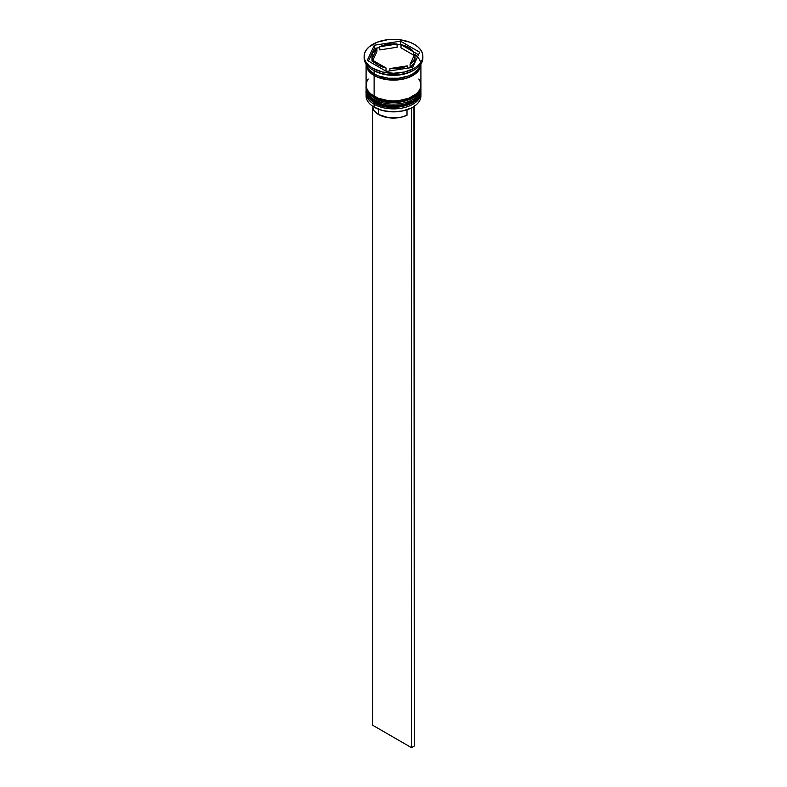 <?xml version="1.0" encoding="UTF-8"?>
<svg xmlns="http://www.w3.org/2000/svg" width="787" height="787" viewBox="0 0 787 787"><rect width="100%" height="100%" fill="white"/><g stroke="black" fill="none" stroke-linecap="round" stroke-linejoin="round"><path stroke-width="1.18" d="M420.661 93.279A27.407 15.829 180 0 1 402.255 106.147A27.407 15.829 180 0 1 374.12 102.34A1.171 0.679 120 0 0 374.366 102.881A1.171 0.679 -60 0 1 374.12 102.34A27.407 15.829 0 0 0 403.987 105.773A27.407 15.829 0 0 0 420.907 91.154C421.881 105.488 390.018 112.807 374.366 102.881C368.227 98.532 365.463 94.617 366.093 91.154A27.407 15.829 0 0 0 374.12 102.34L374.12 102.025A27.407 15.829 0 0 0 402.255 105.822A27.407 15.829 0 0 0 420.661 92.955M420.907 91.154L420.897 90.348A27.407 15.829 180 0 1 420.907 90.83A27.407 15.829 180 0 1 403.987 105.448A27.407 15.829 180 0 1 374.12 102.025L374.12 102.34M374.12 102.025A27.407 15.829 180 0 1 366.093 90.83L366.093 91.154A27.407 15.829 0 0 1 366.093 90.987M374.366 102.881A1.171 0.679 -60 0 0 374.946 102.822L378.921 104.701M383.466 106.107L393.5 107.258L403.534 106.107M408.079 104.701L412.054 102.822M420.661 88.478A27.407 15.829 180 0 1 402.255 101.346A27.407 15.829 180 0 1 374.12 97.549A1.171 0.679 120 0 0 374.366 98.08A1.171 0.679 -60 0 1 374.12 97.549A27.407 15.829 0 0 0 403.987 100.972A27.407 15.829 0 0 0 420.907 86.354C421.881 100.687 390.018 108.016 374.366 98.08C368.227 93.732 365.463 89.826 366.093 86.354A27.407 15.829 0 0 0 374.12 97.549L374.12 97.224A27.407 15.829 0 0 0 402.255 101.031A27.407 15.829 0 0 0 420.661 88.164M420.907 86.354L420.897 85.547A27.407 15.829 180 0 1 420.907 86.039A27.407 15.829 180 0 1 403.987 100.657A27.407 15.829 180 0 1 374.12 97.224L374.12 97.549M374.12 97.224A27.407 15.829 180 0 1 366.093 86.039L366.093 86.354A27.407 15.829 0 0 1 366.093 86.196M374.366 98.08A1.171 0.679 -60 0 0 374.946 98.021L378.921 99.91M383.466 101.307L393.5 102.458L403.534 101.307M408.079 99.91L412.054 98.021M411.168 108.065A27.014 15.602 0 0 0 412.604 107.298A27.014 15.602 0 0 0 412.742 107.219A27.014 15.602 0 0 1 411.168 108.065L402.462 110.977L392.516 111.852L382.708 110.564L374.396 107.298A27.014 15.602 0 0 0 411.168 108.065L411.168 108.065M420.907 95.945L420.907 93.073A27.407 15.829 180 0 1 403.987 107.691A27.407 15.829 180 0 1 374.12 104.258L374.779 103.117L374.12 107.14A27.407 15.829 0 0 0 403.987 110.564A27.407 15.829 0 0 0 420.907 95.945A27.407 15.829 0 0 0 420.799 94.509A27.407 15.829 180 0 1 412.88 107.14A27.407 15.829 180 0 1 374.12 107.14L374.12 104.258A27.407 15.829 0 0 0 404.734 107.504A27.407 15.829 0 0 0 420.858 92.128M366.093 88.272A27.407 15.829 180 0 1 366.142 87.337A27.407 15.829 0 0 0 374.12 99.467A27.407 15.829 180 0 1 366.093 88.272L366.093 89.875A27.407 15.829 0 0 0 374.12 101.061L374.12 99.467L374.12 101.061A27.407 15.829 0 0 0 403.987 104.494A27.407 15.829 0 0 0 420.907 89.875L420.907 88.272A27.407 15.829 180 0 1 403.987 102.89A27.407 15.829 180 0 1 374.12 99.467L374.779 98.316L374.12 99.467A27.407 15.829 0 0 0 404.734 102.704A27.407 15.829 0 0 0 420.858 87.337M364.135 56.3L364.135 57.904A29.365 16.95 0 0 0 372.733 69.895L372.733 68.292A29.365 16.95 180 0 1 364.135 56.3A29.365 16.95 180 0 1 382.266 40.639A29.365 16.95 180 0 1 414.267 44.318L409.811 42.203L399.225 39.675L387.775 39.675L377.189 42.203L369.083 46.886L366.368 49.817L364.696 52.995L364.135 56.3L364.696 59.615L366.368 62.793L369.083 65.724L372.733 68.292L382.266 71.971L393.5 73.26L404.734 71.971L414.267 68.292L417.917 65.724L420.632 62.793L422.304 59.615L422.865 56.3L422.304 52.995L420.632 49.817L417.917 46.886L414.267 44.318A29.365 16.95 180 0 1 422.865 56.3A29.365 16.95 180 0 1 404.734 71.971A29.365 16.95 180 0 1 372.733 68.292L372.733 69.895L374.12 70.692A27.407 15.829 0 0 0 412.88 70.692L414.267 69.895A29.365 16.95 180 0 1 372.733 69.895A29.365 16.95 0 0 0 404.734 73.565A29.365 16.95 0 0 0 422.865 57.904A29.365 16.95 0 0 0 422.835 57.107A29.365 16.95 180 0 1 414.267 69.895M368.178 79.025L366.614 81.986L366.093 85.075A27.407 15.829 0 0 0 374.12 96.27L374.12 75.483L378.272 77.451L388.148 79.821L398.852 79.821L403.987 78.916L408.728 77.451L416.293 73.093L420.386 67.387L420.907 63.993A27.407 15.829 180 0 1 420.907 64.298A27.407 15.829 180 0 1 403.987 78.916A27.407 15.829 180 0 1 374.12 75.483L374.12 96.27A27.407 15.829 0 0 0 403.987 99.693A27.407 15.829 0 0 0 420.907 85.075L420.386 81.986L418.822 79.025M413.549 70.289A27.407 15.829 180 0 1 374.12 70.692L374.12 73.889A27.407 15.829 0 0 0 402.806 77.579A27.407 15.829 0 0 0 420.789 64.16L418.822 68.754L412.88 73.889L408.728 75.857L398.852 78.218L388.148 78.218L378.272 75.857L374.12 73.889L374.12 70.692L372.733 69.895A29.365 16.95 180 0 1 364.165 57.107M400.996 47.85L400.996 44.652A21.534 12.435 180 0 1 408.728 47.515A21.534 12.435 180 0 1 413.687 51.972L413.687 55.169L400.996 47.85L400.996 44.652L413.687 51.972L408.728 47.515L400.524 44.377L397.101 44.898L400.524 44.377L400.524 41.18L419.707 52.247L412.683 67.377L386.476 71.43L367.293 60.353L374.317 45.233L400.524 41.18L400.524 44.377L413.687 51.972L413.687 55.169L400.996 47.85M372.379 106.422L374.159 110.79L378.547 114.489L378.547 109.255L378.547 114.489A21.141 12.208 0 0 0 407.007 115.256L407.007 109.777L407.007 115.256L400.219 117.43L388.66 117.735L378.547 114.489A21.141 12.208 0 0 1 372.359 106.019M407.233 68.223L407.233 65.882A21.534 12.435 180 0 1 389.899 68.567L389.899 70.899L389.899 68.567L399.078 68.312L407.233 65.882L389.899 68.567L407.233 65.882L407.233 68.223M386.004 71.155L386.004 67.957A21.534 12.435 180 0 1 373.313 60.638L373.313 63.836L373.313 60.638L378.272 65.095L386.004 67.957L373.313 60.638L386.004 67.957L386.004 71.155M371.966 56.3L371.966 59.497A21.534 12.435 0 0 0 372.271 61.583L372.271 58.386A21.534 12.435 180 0 1 371.966 56.3A21.534 12.435 180 0 1 376.914 48.371L376.914 51.568L372.271 61.583L371.985 58.917M379.767 49.925L379.767 46.728A21.534 12.435 180 0 1 397.101 44.042L397.101 47.24L379.767 49.925L379.767 46.728L397.101 44.042L392.487 43.885L383.623 45.252L379.767 46.728L397.101 44.042L397.101 47.24L379.767 49.925M372.271 58.386L376.914 48.371L372.704 53.083L371.985 55.72L372.271 58.386L376.914 48.371L376.914 51.568L372.271 61.583L372.271 58.386M414.818 54.529A27.211 15.71 180 0 1 411.611 76.024A27.211 15.71 180 0 1 374.258 75.404L378.38 77.362L388.188 79.703L393.5 80.008L403.918 78.808L408.62 77.362L416.126 73.024L418.645 70.309L420.189 67.357L420.711 64.298M366.211 64.16A27.407 15.829 0 0 0 374.12 73.889L368.178 68.754L366.211 64.16M366.093 64.298A27.407 15.829 180 0 0 374.12 75.483L368.178 70.348L366.614 67.387L366.093 63.993A27.407 15.829 180 0 0 366.093 64.298L366.093 85.075L366.614 88.164L368.178 91.135L370.707 93.869L378.272 98.237L388.148 100.598L393.5 100.903L398.852 100.598L408.728 98.237L416.293 93.869L418.822 91.135L420.386 88.164L420.907 85.075L420.907 64.298M366.289 64.298L366.811 67.357L368.355 70.309L374.258 75.404M366.093 89.875L366.614 92.964L368.178 95.925L374.12 101.061L383.013 104.494L393.5 105.694L403.987 104.494L412.88 101.061L418.822 95.925L420.386 92.964L420.907 89.875M374.12 104.258A27.407 15.829 180 0 1 366.093 93.073A27.407 15.829 180 0 1 366.142 92.128A27.407 15.829 0 0 0 374.12 104.258M366.093 93.073L366.093 95.945A27.407 15.829 0 0 0 374.12 107.14L374.12 107.14A27.407 15.829 180 0 1 366.201 94.509M374.12 70.692L372.733 69.895M412.683 67.377L386.476 71.43L367.293 60.353L374.317 45.233L374.317 48.43L368.464 61.032L374.317 48.43L374.317 45.233L400.524 41.18L419.707 52.247L412.683 67.377M379.767 47.584L374.317 48.43L379.767 47.584M418.536 54.775L413.687 51.972L418.536 54.775M415.034 59.448L414.296 62.724L410.086 67.426A21.534 12.435 0 0 0 415.034 59.497L415.034 56.3A21.534 12.435 180 0 1 410.086 64.229L410.086 67.426L410.086 64.229L414.296 59.527L415.015 56.89L414.729 54.224A21.534 12.435 180 0 1 415.034 56.3M414.729 54.224L410.086 64.229L414.729 54.224M414.621 105.291L414.267 108.153A21.141 12.208 0 0 0 414.641 106.019M413.952 106.481L411.493 108.252L411.493 747.65L372.733 725.27L372.733 108.153L372.733 725.27L411.493 747.65L411.493 108.252L414.267 106.658L414.267 746.056L411.493 747.65L414.267 746.056L413.952 106.481M366.103 85.547L366.093 86.039M422.865 56.3L422.865 57.904"/></g></svg>
